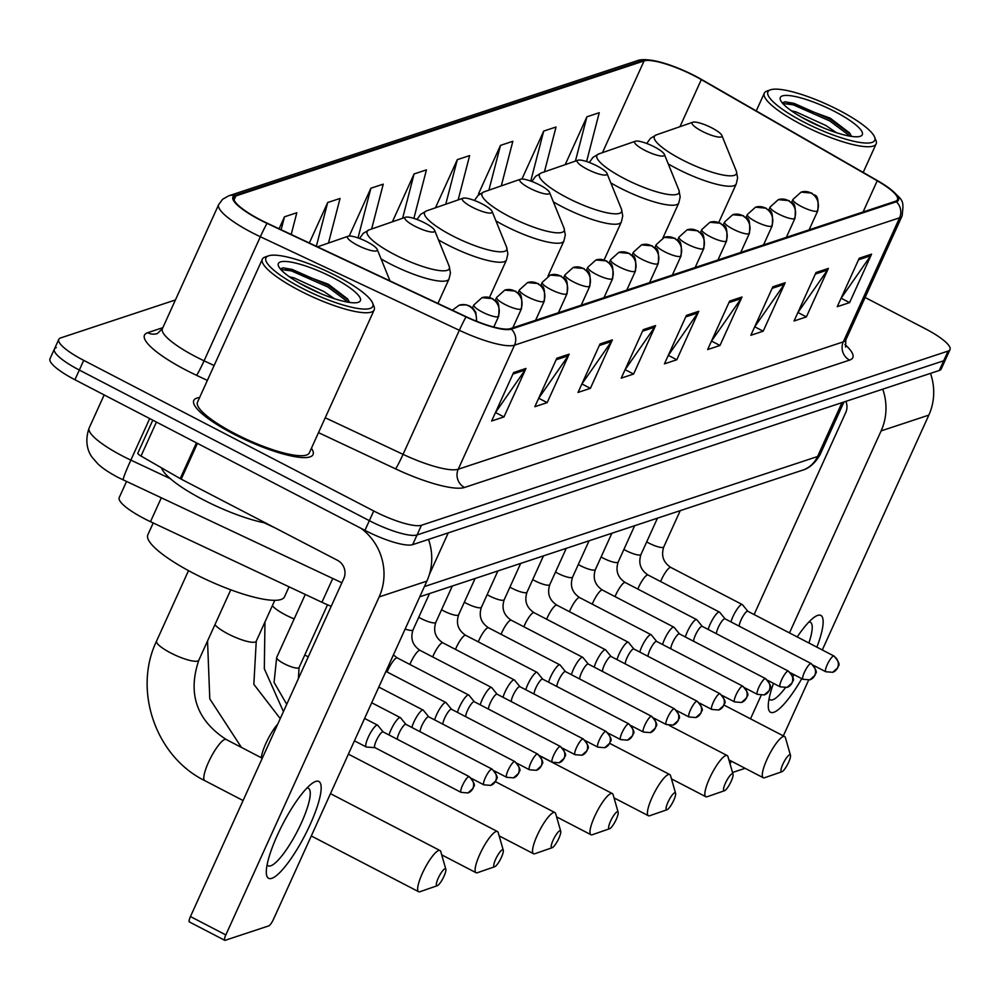 <?xml version="1.0" encoding="UTF-8"?>
<svg xmlns="http://www.w3.org/2000/svg" width="1000" height="1000" viewBox="0 0 1000 1000"><rect width="100%" height="100%" fill="white"/><g stroke="black" fill="none" stroke-linecap="round" stroke-linejoin="round"><path stroke-width="1.5" d="M331.188 606.312A40.925 9.062 -155.6 0 1 321.938 602.275L150.488 521.688A40.925 9.062 -155.6 0 1 144.162 518.562A40.925 9.062 -155.6 0 1 119.225 497.562L126.512 481.525M56.3 347.6A40.925 9.062 24.4 0 0 54.4 349.062L50 358.75A40.925 9.062 24.4 0 0 74.925 379.738L364.95 530.363A40.925 9.062 24.4 0 0 412.65 544.65L939.3 370.462A40.925 9.062 24.4 0 0 941.213 369L945.6 359.3A40.925 9.062 24.4 0 1 943.7 360.763A40.925 9.062 24.4 0 0 945.6 359.3L950 349.613A40.925 9.062 24.4 0 0 925.075 328.625L865.1 297.475M175.413 299.962L60.7 337.912A40.925 9.062 24.4 0 0 58.788 339.363A40.925 9.062 24.4 0 0 83.725 360.363L373.738 510.975L369.338 520.662A40.925 9.062 24.4 0 0 417.05 534.95L943.7 360.763L417.05 534.95A40.925 9.062 24.4 0 1 369.338 520.662L79.325 370.05L369.338 520.662L364.95 530.363M54.4 349.062A40.925 9.062 24.4 0 0 79.325 370.05A40.925 9.062 24.4 0 1 54.4 349.062L58.788 339.363M233.663 434.038A65.487 14.512 24.4 0 0 313.05 454.55A65.487 14.512 24.4 0 0 311.413 448.263A65.487 14.512 24.4 0 1 313.05 454.55A65.487 14.512 24.4 0 1 233.663 434.038A65.487 14.512 24.4 0 1 193.775 400.45A65.487 14.512 24.4 0 0 233.663 434.038M260.475 219.862A43.65 9.675 -155.6 0 1 233.888 197.475A43.65 9.675 -155.6 0 1 235.912 195.912L644.075 60.925A43.65 9.675 -155.6 0 1 701.312 79.625L877.225 180.787A43.65 9.675 -155.6 0 1 897.463 199.713A43.65 9.675 -155.6 0 1 895.438 201.275L510.35 328.638A43.65 9.675 -155.6 0 1 466.213 316.737L267.225 223.2A43.65 9.675 -155.6 0 1 260.475 219.862M260.15 219.975A44.75 9.912 24.4 0 0 267.062 223.388L466.05 316.925A44.75 9.912 24.4 0 0 511.3 329.125L896.375 201.762A44.75 9.912 24.4 0 0 886.45 186.238A44.75 9.912 24.4 0 0 877.712 180.775L701.8 79.6A44.75 9.912 24.4 0 0 659.438 61.887A44.75 9.912 24.4 0 0 643.125 60.425L234.975 195.425A44.75 9.912 24.4 0 0 260.15 219.975M501.287 185.888L512.837 141.287L500.5 145.375L478.512 193.837L479.375 193.55M458.15 199.925L469.637 155.588L457.3 159.662L435.462 207.787M199.6 397.537A65.487 14.512 24.4 0 0 193.775 400.45A65.487 14.512 24.4 0 1 199.6 397.537M373.738 510.975A40.925 9.062 24.4 0 0 421.45 525.262L948.1 351.075A40.925 9.062 24.4 0 0 950 349.613M785.175 282.725L763.188 331.188L750.85 335.275L772.825 286.812L785.175 282.725A10.913 10.35 -108.3 0 1 784.262 284.337L772.125 288.35M828.375 268.438L806.388 316.9L794.05 320.988L816.025 272.525L828.375 268.438A10.913 10.35 -108.3 0 1 827.463 270.05L815.325 274.062M871.575 254.15L849.587 302.613L837.25 306.688L859.225 258.238L871.575 254.15A10.913 10.35 -108.3 0 1 870.662 255.763L858.538 259.775M655.562 325.588L633.587 374.05L621.237 378.137L643.225 329.675L655.562 325.588A10.913 10.35 -108.3 0 1 654.663 327.2L642.525 331.213M612.362 339.875L590.388 388.338L578.038 392.425L600.025 343.963L612.362 339.875A10.913 10.35 -108.3 0 1 611.462 341.488L599.325 345.5M569.163 354.175L547.175 402.625L534.837 406.712L556.825 358.25L569.163 354.175A10.913 10.35 -108.3 0 1 568.263 355.775L556.125 359.787M525.962 368.462L503.975 416.925L491.637 421L513.612 372.537L525.962 368.462A10.913 10.35 -108.3 0 1 525.05 370.062L512.925 374.075M741.975 297.013L719.987 345.475L707.638 349.562L729.625 301.1L741.975 297.013A10.913 10.35 -108.3 0 1 741.062 298.625L728.925 302.638M698.763 311.3L676.787 359.762L664.438 363.85L686.425 315.387L698.763 311.3A10.913 10.35 -108.3 0 1 697.862 312.913L685.725 316.925M544.425 171.85L556.038 127L543.7 131.088L521.95 179.037M586.6 161.537L599.237 112.713L586.9 116.8L565.2 164.65M371.625 229.013L383.237 184.163L370.887 188.238L349.212 236.038M328.488 243.05L340.037 198.45L327.688 202.525L309.337 242.987M291.2 234.462L296.825 212.738L284.488 216.825L279.075 228.762M413.875 218.388L426.438 169.875L414.087 173.95L392.388 221.812M676.787 359.762L668.413 355.412M668.238 355.475L697.862 312.913M719.987 345.475L711.612 341.125M711.438 341.188L741.062 298.625M503.975 416.925L495.6 412.575M495.438 412.625L525.05 370.062M547.175 402.625L538.812 398.288M538.638 398.338L568.263 355.775M590.388 388.338L582.013 383.988M581.838 384.05L611.462 341.488M633.587 374.05L625.212 369.7M625.037 369.762L654.663 327.2M849.587 302.613L841.213 298.263M841.05 298.312L870.662 255.763M806.388 316.9L798.012 312.55M797.85 312.613L827.463 270.05M763.188 331.188L754.812 326.838M754.638 326.9L784.262 284.337M414.087 173.95L402.612 218.263M370.887 188.238L358.025 237.913M327.688 202.525L316.363 246.287M284.488 216.825L281.137 229.737M457.3 159.662L445.75 204.225M500.5 145.375L488.888 190.188M480.112 193.787L478.738 193.35M543.7 131.088L530.75 181.075M586.9 116.8L575.425 161.1M271.775 878.337A54.575 12.425 -62.6 0 1 266.3 871.838A54.575 12.425 -62.6 0 1 282.738 824.15A54.575 12.425 -62.6 0 1 312.288 783.275A54.575 12.425 -62.6 0 1 315.75 781.413A54.575 12.425 -62.6 0 1 310.212 824.425A54.575 12.425 -62.6 0 1 271.775 878.337M267.113 864.7A43.65 9.938 117.4 0 0 268.2 865.788A43.65 9.938 117.4 0 0 270.725 865.812A43.65 9.938 117.4 0 0 299.387 827.163A43.65 9.938 117.4 0 0 308.438 788.3A43.65 9.938 117.4 0 0 306.925 788.05M360.913 528.263A54.575 51.737 71.7 0 1 379.15 596.912L225.825 934.938A6.825 1.55 117.4 0 0 224.737 940.3A6.825 1.55 117.4 0 0 225.125 940.312L268.738 925.888A6.825 1.55 117.4 0 0 273.55 919.15L426.875 581.125L379.15 596.912M428.512 539.4A54.575 51.737 71.7 0 1 426.875 581.125M189.762 921.938A6.825 1.55 -62.6 0 1 189.363 921.938A6.825 1.55 -62.6 0 1 190.45 916.562L343.787 578.55A13.637 12.938 -108.3 0 0 337.488 560.312L181.213 479.15A6.825 1.512 -155.6 0 1 180.212 478.6L141.012 456.062A6.825 1.512 -155.6 0 1 137.85 453.1L152.787 420.175M337.062 276.262A58.663 13 24.4 0 0 268.562 255.825A58.663 13 24.4 0 0 301.675 287.975A58.663 13 24.4 0 0 372.612 303.025A58.663 13 24.4 0 0 337.062 276.262M268.562 255.825L265.1 257.025A61.388 13.6 24.4 0 0 262.362 259.175A61.388 13.6 24.4 0 0 299.75 290.663A61.388 13.6 24.4 0 0 374.175 309.9A61.388 13.6 24.4 0 0 373.988 306.425L372.612 303.025M262.362 259.175L197.512 402.137A61.388 13.6 24.4 0 0 234.9 433.625A61.388 13.6 24.4 0 0 309.325 452.863L374.175 309.9M161.562 467.875A68.213 15.113 24.4 0 0 203.162 499.725A68.213 15.113 24.4 0 0 265.825 523.088M289.413 276.812L294.1 277.925L323.85 291.5L334.438 298.7M299.788 283.337L321.287 293.825M305.788 286.613A45.025 9.975 24.4 0 0 358.375 302.288A45.025 9.975 24.4 0 0 332.938 277.625A45.025 9.975 24.4 0 0 278.5 266.05A45.025 9.975 24.4 0 0 305.788 286.613M349.55 302.425L347.6 298.913L328.275 284.188L283.488 267.787L280.6 268.712M280.788 269.462L291.413 270.9L327.8 286.975L348.188 302.213M282.962 267.825L292.087 269.387L328.488 285.462L348.7 300.512M437.262 885.725A9.55 2.175 117.4 0 0 437.275 885.713A9.55 2.175 117.4 0 0 443.038 878.25A9.55 2.175 117.4 0 0 445.838 869.237A9.55 2.175 117.4 0 0 444.95 868.763A9.55 2.175 117.4 0 0 438.225 878.2A9.55 2.175 117.4 0 0 437.262 885.725M420.062 891.688A23.188 5.275 -62.6 0 1 420.012 891.7A23.188 5.275 -62.6 0 1 418.625 891.7A23.188 5.275 -62.6 0 1 423.438 871.062A23.188 5.275 -62.6 0 1 438.663 850.525A23.188 5.275 -62.6 0 1 440 850.537A23.188 5.275 -62.6 0 1 440.8 851.675L445.838 869.237M420.012 891.7A23.188 5.275 -62.6 0 1 419.975 891.712L437.275 885.713M367.287 241.925A16.375 3.625 24.4 0 0 348.175 236.225A16.375 3.625 24.4 0 0 357.413 245.188A16.375 3.625 24.4 0 0 377.212 249.387A16.375 3.625 24.4 0 0 367.287 241.925M153.212 522.962L147.838 534.825A75.037 16.625 24.4 0 0 193.538 573.312A75.037 16.625 24.4 0 0 284.5 596.825L289.037 586.812M494.7 866.725A9.55 2.175 117.4 0 0 494.712 866.725A9.55 2.175 117.4 0 0 500.475 859.25A9.55 2.175 117.4 0 0 503.275 850.238A9.55 2.175 117.4 0 0 502.388 849.762A9.55 2.175 117.4 0 0 495.662 859.2A9.55 2.175 117.4 0 0 494.7 866.725L477.45 872.7A23.188 5.275 -62.6 0 1 477.413 872.725A23.188 5.275 -62.6 0 1 476.062 872.712A23.188 5.275 -62.6 0 1 480.875 852.062A23.188 5.275 -62.6 0 1 496.1 831.525A23.188 5.275 -62.6 0 1 497.438 831.538A23.188 5.275 -62.6 0 1 498.237 832.688L503.275 850.238M424.725 222.925A16.375 3.625 24.4 0 0 405.613 217.225A16.375 3.625 24.4 0 0 414.85 226.188A16.375 3.625 24.4 0 0 434.65 230.4A16.375 3.625 24.4 0 0 424.725 222.925M552.137 847.725A9.55 2.175 117.4 0 0 552.15 847.725A9.55 2.175 117.4 0 0 557.913 840.25A9.55 2.175 117.4 0 0 560.712 831.25A9.55 2.175 117.4 0 0 559.825 830.775A9.55 2.175 117.4 0 0 553.1 840.2A9.55 2.175 117.4 0 0 552.137 847.725L534.888 853.713A23.188 5.275 -62.6 0 1 534.85 853.725A23.188 5.275 -62.6 0 1 533.5 853.713A23.188 5.275 -62.6 0 1 538.312 833.062A23.188 5.275 -62.6 0 1 553.538 812.537A23.188 5.275 -62.6 0 1 554.875 812.55A23.188 5.275 -62.6 0 1 555.675 813.688L560.712 831.25M482.163 203.925A16.375 3.625 24.4 0 0 463.05 198.225A16.375 3.625 24.4 0 0 472.287 207.2A16.375 3.625 24.4 0 0 492.088 211.4A16.375 3.625 24.4 0 0 482.163 203.925M609.575 828.737A9.55 2.175 117.4 0 0 609.587 828.725A9.55 2.175 117.4 0 0 615.35 821.25A9.55 2.175 117.4 0 0 618.15 812.25A9.55 2.175 117.4 0 0 617.263 811.775A9.55 2.175 117.4 0 0 610.538 821.2A9.55 2.175 117.4 0 0 609.575 828.737L592.325 834.712A23.188 5.275 -62.6 0 1 592.288 834.725A23.188 5.275 -62.6 0 1 590.938 834.712A23.188 5.275 -62.6 0 1 595.75 814.075A23.188 5.275 -62.6 0 1 610.975 793.538A23.188 5.275 -62.6 0 1 612.312 793.55A23.188 5.275 -62.6 0 1 613.112 794.688L618.15 812.25M539.6 184.938A16.375 3.625 24.4 0 0 520.487 179.225A16.375 3.625 24.4 0 0 529.725 188.2A16.375 3.625 24.4 0 0 549.525 192.4A16.375 3.625 24.4 0 0 539.6 184.938M667.013 809.737A9.55 2.175 117.4 0 0 667.025 809.725A9.55 2.175 117.4 0 0 672.788 802.262A9.55 2.175 117.4 0 0 675.588 793.25A9.55 2.175 117.4 0 0 674.7 792.775A9.55 2.175 117.4 0 0 667.975 802.212A9.55 2.175 117.4 0 0 667.013 809.737L649.762 815.713A23.188 5.275 -62.6 0 1 649.725 815.725A23.188 5.275 -62.6 0 1 648.375 815.713A23.188 5.275 -62.6 0 1 653.188 795.075A23.188 5.275 -62.6 0 1 668.413 774.538A23.188 5.275 -62.6 0 1 669.75 774.55A23.188 5.275 -62.6 0 1 670.55 775.688L675.588 793.25M597.038 165.938A16.375 3.625 24.4 0 0 577.925 160.238A16.375 3.625 24.4 0 0 587.163 169.2A16.375 3.625 24.4 0 0 606.962 173.4A16.375 3.625 24.4 0 0 597.038 165.938M724.45 790.738A9.55 2.175 117.4 0 0 724.463 790.738A9.55 2.175 117.4 0 0 730.225 783.263A9.55 2.175 117.4 0 0 733.025 774.25A9.55 2.175 117.4 0 0 732.138 773.775A9.55 2.175 117.4 0 0 725.413 783.213A9.55 2.175 117.4 0 0 724.45 790.738L707.2 796.712A23.188 5.275 -62.6 0 1 707.163 796.737A23.188 5.275 -62.6 0 1 705.812 796.712A23.188 5.275 -62.6 0 1 710.625 776.075A23.188 5.275 -62.6 0 1 725.85 755.537A23.188 5.275 -62.6 0 1 727.188 755.55A23.188 5.275 -62.6 0 1 727.987 756.688L733.025 774.25M654.475 146.938A16.375 3.625 24.4 0 0 635.363 141.237A16.375 3.625 24.4 0 0 644.6 150.2A16.375 3.625 24.4 0 0 664.4 154.412A16.375 3.625 24.4 0 0 654.475 146.938M781.888 771.737A9.55 2.175 117.4 0 0 781.9 771.737A9.55 2.175 117.4 0 0 787.663 764.262A9.55 2.175 117.4 0 0 790.462 755.25A9.55 2.175 117.4 0 0 789.575 754.775A9.55 2.175 117.4 0 0 782.85 764.212A9.55 2.175 117.4 0 0 781.888 771.737L764.638 777.725A23.188 5.275 -62.6 0 1 764.6 777.738A23.188 5.275 -62.6 0 1 763.25 777.725A23.188 5.275 -62.6 0 1 768.062 757.075A23.188 5.275 -62.6 0 1 783.288 736.538A23.188 5.275 -62.6 0 1 784.625 736.562A23.188 5.275 -62.6 0 1 785.425 737.7L790.462 755.25M711.912 127.938A16.375 3.625 24.4 0 0 692.8 122.238A16.375 3.625 24.4 0 0 702.038 131.213A16.375 3.625 24.4 0 0 721.838 135.412A16.375 3.625 24.4 0 0 711.912 127.938M383.162 731.925L377.788 725.362A12.275 2.8 117.4 0 0 377.575 725.188A12.275 2.8 117.4 0 0 368.212 737.3A12.275 2.8 117.4 0 0 366.262 746.975A12.275 2.8 117.4 0 0 366.525 747.05L374.988 747.663M383.237 732.013A8.863 2.013 117.4 0 0 383.075 731.888A8.863 2.013 117.4 0 0 382.562 731.875A8.863 2.013 117.4 0 0 376.312 740.638A8.863 2.013 117.4 0 0 374.9 747.625A8.863 2.013 117.4 0 0 375.1 747.675M405.962 724.388L400.588 717.825A12.275 2.8 117.4 0 0 400.375 717.638A12.275 2.8 117.4 0 0 391.012 729.762A12.275 2.8 117.4 0 0 389.05 734.987M406.025 724.475A8.863 2.013 117.4 0 0 405.875 724.35A8.863 2.013 117.4 0 0 405.363 724.338A8.863 2.013 117.4 0 0 399.113 733.1A8.863 2.013 117.4 0 0 397.325 739.287M428.75 716.85L423.375 710.288A12.275 2.8 117.4 0 0 423.162 710.1A12.275 2.8 117.4 0 0 413.8 722.225A12.275 2.8 117.4 0 0 411.838 727.45M428.825 716.938A8.863 2.013 117.4 0 0 428.663 716.8A8.863 2.013 117.4 0 0 428.15 716.8A8.863 2.013 117.4 0 0 421.9 725.562A8.863 2.013 117.4 0 0 420.125 731.75M451.55 709.312L446.175 702.738A12.275 2.8 117.4 0 0 445.962 702.562A12.275 2.8 117.4 0 0 436.6 714.688A12.275 2.8 117.4 0 0 434.637 719.912M451.613 709.4A8.863 2.013 117.4 0 0 451.463 709.262A8.863 2.013 117.4 0 0 450.95 709.262A8.863 2.013 117.4 0 0 444.7 718.025A8.863 2.013 117.4 0 0 442.912 724.212M474.338 701.775L468.963 695.2A12.275 2.8 117.4 0 0 468.75 695.025A12.275 2.8 117.4 0 0 459.387 707.15A12.275 2.8 117.4 0 0 457.425 712.362M474.412 701.85A8.863 2.013 117.4 0 0 474.25 701.725A8.863 2.013 117.4 0 0 473.738 701.725A8.863 2.013 117.4 0 0 467.488 710.475A8.863 2.013 117.4 0 0 465.712 716.663M497.137 694.237L491.763 687.663A12.275 2.8 117.4 0 0 491.55 687.487A12.275 2.8 117.4 0 0 482.188 699.613A12.275 2.8 117.4 0 0 480.225 704.825M497.2 694.312A8.863 2.013 117.4 0 0 497.05 694.188A8.863 2.013 117.4 0 0 496.538 694.188A8.863 2.013 117.4 0 0 490.288 702.938A8.863 2.013 117.4 0 0 488.5 709.125M519.925 686.7L514.55 680.125A12.275 2.8 117.4 0 0 514.338 679.95A12.275 2.8 117.4 0 0 504.975 692.075A12.275 2.8 117.4 0 0 503.025 697.288M520 686.775A8.863 2.013 117.4 0 0 519.837 686.65A8.863 2.013 117.4 0 0 519.325 686.637A8.863 2.013 117.4 0 0 513.075 695.4A8.863 2.013 117.4 0 0 511.3 701.587M542.725 679.15L537.35 672.588A12.275 2.8 117.4 0 0 537.137 672.412A12.275 2.8 117.4 0 0 527.775 684.525A12.275 2.8 117.4 0 0 525.812 689.75M542.788 679.237A8.863 2.013 117.4 0 0 542.638 679.112A8.863 2.013 117.4 0 0 542.125 679.1A8.863 2.013 117.4 0 0 535.875 687.862A8.863 2.013 117.4 0 0 534.1 694.05M565.513 671.612L560.138 665.05A12.275 2.8 117.4 0 0 559.925 664.875A12.275 2.8 117.4 0 0 550.562 676.988A12.275 2.8 117.4 0 0 548.612 682.212M565.588 671.7A8.863 2.013 117.4 0 0 565.425 671.575A8.863 2.013 117.4 0 0 564.913 671.562A8.863 2.013 117.4 0 0 558.663 680.325A8.863 2.013 117.4 0 0 556.888 686.513M588.312 664.075L582.938 657.513A12.275 2.8 117.4 0 0 582.725 657.337A12.275 2.8 117.4 0 0 573.362 669.45A12.275 2.8 117.4 0 0 571.4 674.675M588.375 664.163A8.863 2.013 117.4 0 0 588.225 664.038A8.863 2.013 117.4 0 0 587.712 664.025A8.863 2.013 117.4 0 0 581.462 672.788A8.863 2.013 117.4 0 0 579.688 678.975M611.1 656.538L605.725 649.975A12.275 2.8 117.4 0 0 605.513 649.788A12.275 2.8 117.4 0 0 596.15 661.912A12.275 2.8 117.4 0 0 594.2 667.138M611.175 656.625A8.863 2.013 117.4 0 0 611.013 656.488A8.863 2.013 117.4 0 0 610.5 656.488A8.863 2.013 117.4 0 0 604.25 665.25A8.863 2.013 117.4 0 0 602.475 671.438M633.9 649L628.525 642.425A12.275 2.8 117.4 0 0 628.312 642.25A12.275 2.8 117.4 0 0 618.95 654.375A12.275 2.8 117.4 0 0 616.987 659.6M633.962 649.087A8.863 2.013 117.4 0 0 633.812 648.95A8.863 2.013 117.4 0 0 633.3 648.95A8.863 2.013 117.4 0 0 627.05 657.712A8.863 2.013 117.4 0 0 625.275 663.9M656.688 641.462L651.312 634.888A12.275 2.8 117.4 0 0 651.1 634.712A12.275 2.8 117.4 0 0 641.737 646.838A12.275 2.8 117.4 0 0 639.788 652.05M656.762 641.538A8.863 2.013 117.4 0 0 656.6 641.413A8.863 2.013 117.4 0 0 656.087 641.413A8.863 2.013 117.4 0 0 649.837 650.175A8.863 2.013 117.4 0 0 648.062 656.363M679.488 633.925L674.112 627.35A12.275 2.8 117.4 0 0 673.9 627.175A12.275 2.8 117.4 0 0 664.538 639.3A12.275 2.8 117.4 0 0 662.575 644.513M679.55 634A8.863 2.013 117.4 0 0 679.4 633.875A8.863 2.013 117.4 0 0 678.888 633.875A8.863 2.013 117.4 0 0 672.638 642.625A8.863 2.013 117.4 0 0 670.863 648.812M702.275 626.388L696.9 619.812A12.275 2.8 117.4 0 0 696.688 619.637A12.275 2.8 117.4 0 0 687.325 631.763A12.275 2.8 117.4 0 0 685.375 636.975M702.35 626.462A8.863 2.013 117.4 0 0 702.188 626.337A8.863 2.013 117.4 0 0 701.675 626.337A8.863 2.013 117.4 0 0 695.425 635.087A8.863 2.013 117.4 0 0 693.65 641.275M725.075 618.85L719.7 612.275A12.275 2.8 117.4 0 0 719.488 612.1A12.275 2.8 117.4 0 0 710.125 624.225A12.275 2.8 117.4 0 0 708.162 629.438M725.138 618.925A8.863 2.013 117.4 0 0 724.987 618.8A8.863 2.013 117.4 0 0 724.475 618.787A8.863 2.013 117.4 0 0 718.225 627.55A8.863 2.013 117.4 0 0 716.45 633.737M747.862 611.3L742.487 604.738A12.275 2.8 117.4 0 0 742.275 604.562A12.275 2.8 117.4 0 0 732.913 616.675A12.275 2.8 117.4 0 0 730.962 621.9M747.938 611.388A8.863 2.013 117.4 0 0 747.775 611.263A8.863 2.013 117.4 0 0 747.262 611.25A8.863 2.013 117.4 0 0 741.025 620.013A8.863 2.013 117.4 0 0 739.237 626.2M801.775 678.662A54.575 12.425 -62.6 0 1 773.737 712.312A54.575 12.425 -62.6 0 1 768.263 705.812A54.575 12.425 -62.6 0 1 773.512 683.363M797.212 636.925A54.575 12.425 -62.6 0 1 814.25 617.25A54.575 12.425 -62.6 0 1 817.7 615.388A54.575 12.425 -62.6 0 1 816.888 647.15M769.075 698.675A43.65 9.938 117.4 0 0 770.15 699.775A43.65 9.938 117.4 0 0 772.688 699.8A43.65 9.938 117.4 0 0 785.387 687.763M882.75 389.162A54.575 51.737 71.7 0 1 881.112 430.9L789.475 632.913M930.475 373.375A54.575 51.737 71.7 0 1 928.838 415.112L822.3 649.963M761.15 695.362L750.5 718.838M731.312 761.137L730.05 763.9M745.138 768.312L732.513 772.487M814.963 666.137L814.663 666.825M808.612 680.163L783.325 735.888M754.1 614.55L845.75 412.525A13.637 12.938 -108.3 0 0 845.875 401.362M792.85 676.688A43.65 9.938 117.4 0 0 794.075 674.663M808.888 643A43.65 9.938 117.4 0 0 810.4 622.288A43.65 9.938 117.4 0 0 808.888 622.025M839.013 110.25A58.663 13 24.4 0 0 770.525 89.812A58.663 13 24.4 0 0 803.637 121.95A58.663 13 24.4 0 0 874.575 137.012A58.663 13 24.4 0 0 839.013 110.25M770.525 89.812L767.062 91.013A61.388 13.6 24.4 0 0 764.312 93.162A61.388 13.6 24.4 0 0 801.712 124.65A61.388 13.6 24.4 0 0 876.137 143.887A61.388 13.6 24.4 0 0 875.95 140.4L874.575 137.012M791.375 110.8L796.062 111.9L825.812 125.475L836.4 132.675M801.75 117.325L823.25 127.8M807.75 120.588A45.025 9.975 24.4 0 0 860.337 136.263A45.025 9.975 24.4 0 0 834.9 111.613A45.025 9.975 24.4 0 0 780.45 100.025A45.025 9.975 24.4 0 0 807.75 120.588M851.513 136.4L849.562 132.9L830.238 118.175L785.45 101.762L782.562 102.688M782.738 103.45L793.363 104.875L829.762 120.95L850.15 136.2M784.925 101.812L794.05 103.362L830.45 119.438L850.662 134.488M161.287 497.875L150.488 521.688M332.738 578.475L321.938 602.275M341.875 582.762L118.075 477.438C108.4 472.25 101.562 467.612 97.537 463.5L92.587 457.812C91.25 456.275 82.912 445.575 89.175 427.95A54.575 12.088 24.4 0 0 122.413 455.938A54.575 12.088 24.4 0 0 130.85 460.112L149.7 418.575M412.65 544.65L421.45 525.262M74.925 379.738L83.725 360.363M939.3 370.462L948.1 351.075M429.375 574.487L448.263 532.875M123.263 480A27.287 1.625 -64.8 0 1 130.85 460.112L170.338 478.675M264.137 522.762L275.287 528M424.412 586.562L817.562 456.525L842 402.638M820.1 454.588C812.15 468.738 802.212 470.188 802.55 470.188A27.287 25.875 -108.3 0 0 817.562 456.525A54.575 12.088 24.4 0 0 820.1 454.588L843.95 402M235.912 195.912L234.05 200.025M896.375 201.762A13.637 12.938 71.7 0 1 899.587 217.8L514.513 345.163A54.575 12.088 -155.6 0 1 459.338 330.288L260.35 236.75A54.575 12.088 -155.6 0 1 251.912 232.575A54.575 12.088 -155.6 0 1 218.675 204.6L162.4 328.65A54.575 12.088 24.4 0 0 195.637 356.637A54.575 12.088 24.4 0 0 204.075 360.812L214.112 365.525M267.062 223.388A13.637 0.812 -64.8 0 0 260.35 236.75L204.075 360.812A13.637 0.812 115.2 0 1 196.575 375.325A68.213 15.113 -155.6 0 1 147.65 332.7L162.838 327.675M466.05 316.925A13.637 0.812 -64.8 0 0 459.338 330.288L403.062 454.35A54.575 12.088 24.4 0 0 458.237 469.225L514.513 345.163A13.637 12.938 -108.3 0 0 511.3 329.125M886.45 186.238C903.938 201.088 903.962 198.962 902.125 215.85A54.575 12.088 -155.6 0 1 899.587 217.8L843.312 341.863A54.575 12.088 24.4 0 0 845.85 339.913L845.537 347.05M643.125 60.425A13.637 12.938 -108.3 0 0 636.862 60.825L228.713 195.812A13.637 12.938 71.7 0 1 234.975 195.425M844.963 344.525A68.213 15.113 -155.6 0 1 849.613 360.1L464.525 487.463A68.213 15.113 -155.6 0 1 395.562 468.862L318.5 432.638M207.362 380.4L196.575 375.325M325.238 417.762L403.062 454.35A13.637 0.812 115.2 0 1 395.562 468.862M464.525 487.463A13.637 12.938 -108.3 0 1 458.237 469.225L843.312 341.863A13.637 12.938 -108.3 0 0 849.613 360.1M147.65 332.7A13.637 12.938 -108.3 0 0 157.425 333.537L162.4 328.65M877.225 180.787L863.088 211.975M701.312 79.625L679.963 126.688M644.075 60.925L602.463 152.637M197.438 443.363L181.213 479.15M190.45 916.562L225.825 934.938M180.212 478.6L196.438 442.85M156.425 422.062L141.012 456.062M230.763 589.8L198.812 660.212A23.188 5.138 -155.6 0 1 197.738 661.038A23.188 5.138 -155.6 0 1 170.7 652.938A23.188 5.138 -155.6 0 1 156.575 641.05C132.812 690.25 155.725 756.65 204.775 780.638L243.088 800.537M198.812 660.212C187.512 693.737 196.625 720.163 226.15 739.475A23.188 5.275 117.4 0 0 224.8 739.463A23.188 5.275 117.4 0 0 209.575 760A23.188 5.275 117.4 0 0 204.775 780.638M274.8 600.312L256.25 641.213A23.188 5.138 -155.6 0 1 255.175 642.038A23.188 5.138 -155.6 0 1 228.137 633.95A23.188 5.138 -155.6 0 1 214.925 624.712M277.787 724.05A23.188 5.275 117.4 0 0 261.288 757.725M405.613 217.225L369.137 229.862A45.113 10 24.4 0 0 394.6 254.587A45.113 10 24.4 0 0 449.162 266.175L450.425 272.938L449.05 278.938A49.112 10.875 24.4 0 1 389.513 263.55A49.112 10.875 24.4 0 1 381.062 258.9M359.6 238.363A49.112 10.875 24.4 0 0 359.55 238.463L363.212 233.375L369.137 229.862M294.175 618.913A23.188 5.138 -155.6 0 1 285.575 614.95A23.188 5.138 -155.6 0 1 272.362 605.712M463.05 198.225L426.575 210.875A45.113 10 24.4 0 0 452.038 235.588A45.113 10 24.4 0 0 506.6 247.175L507.863 253.95L506.488 259.95A49.112 10.875 24.4 0 1 446.95 244.562A49.112 10.875 24.4 0 1 438.5 239.9M417.038 219.363A49.112 10.875 24.4 0 0 416.987 219.475L420.65 214.375L426.575 210.875M520.487 179.225L484.012 191.875A45.113 10 24.4 0 0 509.475 216.6A45.113 10 24.4 0 0 564.038 228.175L565.3 234.95L563.925 240.95A49.112 10.875 24.4 0 1 504.387 225.562A49.112 10.875 24.4 0 1 495.938 220.9M474.475 200.375A49.112 10.875 24.4 0 0 474.425 200.475L478.088 195.387L484.012 191.875M577.925 160.238L541.45 172.875A45.113 10 24.4 0 0 566.912 197.6A45.113 10 24.4 0 0 621.475 209.175L622.737 215.95L621.362 221.95A49.112 10.875 24.4 0 1 561.825 206.562A49.112 10.875 24.4 0 1 553.375 201.9M531.912 181.375A49.112 10.875 24.4 0 0 531.862 181.475L535.525 176.388L541.45 172.875M635.363 141.237L598.888 153.875A45.113 10 24.4 0 0 624.35 178.6A45.113 10 24.4 0 0 678.913 190.188L680.175 196.95L678.8 202.95A49.112 10.875 24.4 0 1 619.263 187.562A49.112 10.875 24.4 0 1 610.812 182.913M589.35 162.375A49.112 10.875 24.4 0 0 589.3 162.475L592.962 157.387L598.888 153.875M692.8 122.238L656.325 134.887A45.113 10 24.4 0 0 681.787 159.6A45.113 10 24.4 0 0 736.35 171.188L737.613 177.95L736.237 183.962A49.112 10.875 24.4 0 1 676.7 168.562A49.112 10.875 24.4 0 1 668.25 163.912M646.787 143.375A49.112 10.875 24.4 0 0 646.737 143.488L650.4 138.387L656.325 134.887M468.738 776.637A8.863 2.013 117.4 0 0 462.925 784.488A8.863 2.013 117.4 0 0 461.087 792.375L467.95 792.925A8.863 8.413 71.7 0 0 472.837 788.487A8.863 8.413 -108.3 0 0 468.738 776.637A8.863 2.013 117.4 0 1 469.263 776.637L383.075 731.888M286.737 704.3L274.062 682.362L276.7 657.425A12.275 2.725 24.4 0 0 284.188 663.725A12.275 2.725 24.4 0 0 298.238 668.075A12.275 2.725 24.4 0 0 299.062 667.575L298.412 678.562M491.538 769.1A8.863 2.013 117.4 0 0 485.712 776.95A8.863 2.013 117.4 0 0 483.875 784.837L490.75 785.387A8.863 8.413 71.7 0 0 495.625 780.95A8.863 8.413 -108.3 0 0 491.538 769.1A8.863 2.013 117.4 0 1 492.05 769.1L405.875 724.35M452.362 310.225L459.175 305.2A13.637 12.938 71.7 0 1 468.963 306.038A13.637 12.938 -108.3 0 1 476.238 321.112M304.788 654.975A12.275 2.725 24.4 0 0 306.975 656.188A12.275 2.725 24.4 0 0 308.275 656.838M514.325 761.55A8.863 2.013 117.4 0 0 508.512 769.412A8.863 2.013 117.4 0 0 506.675 777.3L513.538 777.85A8.863 8.413 71.7 0 0 518.425 773.413A8.863 8.413 -108.3 0 0 514.325 761.55A8.863 2.013 117.4 0 1 514.85 761.562L428.663 716.8M472.488 307.938L473.837 304.988A13.637 3.025 24.4 0 0 482.137 311.975A13.637 3.025 24.4 0 0 498.05 316.737A13.637 12.938 -108.3 0 0 491.75 298.5A13.637 12.938 71.7 0 0 481.975 297.663L492.825 298.663C494.3 303 500.325 295.413 498.675 316.25A13.637 3.025 24.4 0 1 498.05 316.737M537.125 754.013A8.863 2.013 117.4 0 0 531.3 761.875A8.863 2.013 117.4 0 0 529.462 769.762L536.337 770.312A8.863 8.413 71.7 0 0 541.213 765.875A8.863 8.413 -108.3 0 0 537.125 754.013A8.863 2.013 117.4 0 1 537.638 754.025L451.463 709.262M495.288 300.387L496.625 297.438A13.637 3.025 24.4 0 0 504.938 304.438A13.637 3.025 24.4 0 0 520.837 309.2A13.637 12.938 -108.3 0 0 514.55 290.963A13.637 12.938 71.7 0 0 504.762 290.125L515.612 291.125C517.1 295.462 523.125 287.875 521.475 308.712A13.637 3.025 24.4 0 1 520.837 309.2M559.913 746.475A8.863 2.013 117.4 0 0 554.1 754.325A8.863 2.013 117.4 0 0 552.263 762.225L559.125 762.775A8.863 8.413 71.7 0 0 564.012 758.337A8.863 8.413 -108.3 0 0 559.913 746.475A8.863 2.013 117.4 0 1 560.438 746.488L474.25 701.725M518.088 292.85L519.425 289.9A13.637 3.025 24.4 0 0 527.725 296.9A13.637 3.025 24.4 0 0 543.638 301.663A13.637 12.938 -108.3 0 0 537.337 283.425A13.637 12.938 71.7 0 0 527.562 282.587L538.413 283.575C539.888 287.925 545.913 280.325 544.263 301.175A13.637 3.025 24.4 0 1 543.638 301.663M468.75 695.025L397.312 657.925A12.275 2.8 117.4 0 0 396.35 658.012A12.275 2.8 117.4 0 0 387.95 670.05A12.275 2.8 117.4 0 0 387.113 672M582.712 738.938A8.863 2.013 117.4 0 0 576.888 746.787A8.863 2.013 117.4 0 0 575.05 754.688L581.925 755.238A8.863 8.413 71.7 0 0 586.8 750.788A8.863 8.413 -108.3 0 0 582.712 738.938A8.863 2.013 117.4 0 1 583.225 738.95L497.05 694.188M540.875 285.312L542.212 282.362A13.637 3.025 24.4 0 0 550.525 289.363A13.637 3.025 24.4 0 0 566.425 294.125A13.637 12.938 -108.3 0 0 560.138 275.887A13.637 12.938 71.7 0 0 550.35 275.05L561.2 276.038C562.688 280.387 568.713 272.787 567.062 293.637A13.637 3.025 24.4 0 1 566.425 294.125M405.138 629.05A12.275 2.725 24.4 0 0 412.212 630.388A12.275 2.725 24.4 0 0 413.038 629.875C410.213 638.525 412.562 645.362 420.1 650.387A12.275 2.8 117.4 0 0 419.15 650.475A12.275 2.8 117.4 0 0 410.737 662.5A12.275 2.8 117.4 0 0 409.9 664.463M605.5 731.4A8.863 2.013 117.4 0 0 599.688 739.25A8.863 2.013 117.4 0 0 597.85 747.15L604.712 747.7A8.863 8.413 71.7 0 0 609.6 743.25A8.863 8.413 -108.3 0 0 605.5 731.4A8.863 2.013 117.4 0 1 606.025 731.4L519.837 686.65M563.675 277.775L565.013 274.825A13.637 3.025 24.4 0 0 573.312 281.825A13.637 3.025 24.4 0 0 589.225 286.588A13.637 12.938 -108.3 0 0 582.925 268.35A13.637 12.938 71.7 0 0 573.15 267.512L584 268.5C585.475 272.85 591.5 265.25 589.85 286.1A13.637 3.025 24.4 0 1 589.225 286.588M418.75 617.275A12.275 2.725 24.4 0 0 420.95 618.488A12.275 2.725 24.4 0 0 435.012 622.837A12.275 2.725 24.4 0 0 435.838 622.337C433 630.988 435.35 637.825 442.9 642.85A12.275 2.8 117.4 0 0 441.938 642.938A12.275 2.8 117.4 0 0 433.537 654.963A12.275 2.8 117.4 0 0 432.7 656.925M628.3 723.863A8.863 2.013 117.4 0 0 622.475 731.712A8.863 2.013 117.4 0 0 620.638 739.6L627.513 740.15A8.863 8.413 71.7 0 0 632.388 735.713A8.863 8.413 -108.3 0 0 628.3 723.863A8.863 2.013 117.4 0 1 628.812 723.863L542.638 679.112M586.462 270.238L587.8 267.288A13.637 3.025 24.4 0 0 596.112 274.288A13.637 3.025 24.4 0 0 612.013 279.05A13.637 12.938 -108.3 0 0 605.725 260.812A13.637 12.938 71.7 0 0 595.938 259.975L606.788 260.963C608.275 265.312 614.3 257.712 612.65 278.562A13.637 3.025 24.4 0 1 612.013 279.05M441.55 609.738A12.275 2.725 24.4 0 0 443.738 610.95A12.275 2.725 24.4 0 0 457.8 615.3A12.275 2.725 24.4 0 0 458.625 614.8C455.8 623.45 458.15 630.288 465.688 635.312A12.275 2.8 117.4 0 0 464.738 635.4A12.275 2.8 117.4 0 0 456.325 647.425A12.275 2.8 117.4 0 0 455.487 649.388M651.087 716.325A8.863 2.013 117.4 0 0 645.275 724.175A8.863 2.013 117.4 0 0 643.438 732.062L650.3 732.613A8.863 8.413 71.7 0 0 655.188 728.175A8.863 8.413 -108.3 0 0 651.087 716.325A8.863 2.013 117.4 0 1 651.612 716.325L565.425 671.575M609.263 262.7L610.6 259.75A13.637 3.025 24.4 0 0 618.9 266.75A13.637 3.025 24.4 0 0 634.812 271.512A13.637 12.938 -108.3 0 0 628.513 253.263A13.637 12.938 71.7 0 0 618.737 252.425L629.587 253.425C631.062 257.775 637.087 250.175 635.438 271.025A13.637 3.025 24.4 0 1 634.812 271.512M464.338 602.2A12.275 2.725 24.4 0 0 466.538 603.413A12.275 2.725 24.4 0 0 480.6 607.762A12.275 2.725 24.4 0 0 481.425 607.263C478.587 615.913 480.938 622.75 488.488 627.762A12.275 2.8 117.4 0 0 487.525 627.863A12.275 2.8 117.4 0 0 479.125 639.888A12.275 2.8 117.4 0 0 478.288 641.85M673.888 708.787A8.863 2.013 117.4 0 0 668.062 716.637A8.863 2.013 117.4 0 0 666.225 724.525L673.1 725.075A8.863 8.413 71.7 0 0 677.975 720.638A8.863 8.413 -108.3 0 0 673.888 708.787A8.863 2.013 117.4 0 1 674.4 708.787L588.225 664.038M632.05 255.162L633.387 252.213A13.637 3.025 24.4 0 0 641.7 259.2A13.637 3.025 24.4 0 0 657.6 263.962A13.637 12.938 -108.3 0 0 651.312 245.725A13.637 12.938 71.7 0 0 641.525 244.887L652.375 245.888C653.863 250.225 659.887 242.638 658.238 263.475A13.637 3.025 24.4 0 1 657.6 263.962M487.137 594.663A12.275 2.725 24.4 0 0 489.325 595.875A12.275 2.725 24.4 0 0 503.387 600.225A12.275 2.725 24.4 0 0 504.212 599.725C501.388 608.375 503.738 615.212 511.275 620.225A12.275 2.8 117.4 0 0 510.325 620.325A12.275 2.8 117.4 0 0 501.912 632.35A12.275 2.8 117.4 0 0 501.075 634.312M696.675 701.25A8.863 2.013 117.4 0 0 690.863 709.1A8.863 2.013 117.4 0 0 689.025 716.988L695.888 717.537A8.863 8.413 71.7 0 0 700.775 713.1A8.863 8.413 -108.3 0 0 696.675 701.25A8.863 2.013 117.4 0 1 697.2 701.25L611.013 656.488M654.85 247.625L656.188 244.675A13.637 3.025 24.4 0 0 664.488 251.663A13.637 3.025 24.4 0 0 680.4 256.425A13.637 12.938 -108.3 0 0 674.1 238.188A13.637 12.938 71.7 0 0 664.325 237.35L675.175 238.35C676.65 242.688 682.675 235.1 681.038 255.938A13.637 3.025 24.4 0 1 680.4 256.425M509.925 587.125A12.275 2.725 24.4 0 0 512.125 588.337A12.275 2.725 24.4 0 0 526.188 592.688A12.275 2.725 24.4 0 0 527.013 592.188C524.175 600.837 526.538 607.663 534.075 612.688A12.275 2.8 117.4 0 0 533.112 612.775A12.275 2.8 117.4 0 0 524.712 624.812A12.275 2.8 117.4 0 0 523.875 626.775M719.475 693.7A8.863 2.013 117.4 0 0 713.65 701.562A8.863 2.013 117.4 0 0 711.812 709.45L718.688 710A8.863 8.413 71.7 0 0 723.562 705.562A8.863 8.413 -108.3 0 0 719.475 693.7A8.863 2.013 117.4 0 1 719.987 693.713L633.812 648.95M677.638 240.075L678.975 237.125A13.637 3.025 24.4 0 0 687.288 244.125A13.637 3.025 24.4 0 0 703.188 248.888A13.637 12.938 -108.3 0 0 696.9 230.65A13.637 12.938 71.7 0 0 687.113 229.812L697.962 230.812C699.45 235.15 705.475 227.562 703.825 248.4A13.637 3.025 24.4 0 1 703.188 248.888M532.725 579.587A12.275 2.725 24.4 0 0 534.913 580.8A12.275 2.725 24.4 0 0 548.975 585.15A12.275 2.725 24.4 0 0 549.8 584.637C546.975 593.288 549.325 600.125 556.862 605.15A12.275 2.8 117.4 0 0 555.913 605.237A12.275 2.8 117.4 0 0 547.5 617.275A12.275 2.8 117.4 0 0 546.663 619.225M742.275 686.162A8.863 2.013 117.4 0 0 736.45 694.013A8.863 2.013 117.4 0 0 734.613 701.912L741.488 702.463A8.863 8.413 71.7 0 0 746.363 698.025A8.863 8.413 -108.3 0 0 742.275 686.162A8.863 2.013 117.4 0 1 742.788 686.175L656.6 641.413M700.438 232.537L701.775 229.587A13.637 3.025 24.4 0 0 710.075 236.588A13.637 3.025 24.4 0 0 725.987 241.35A13.637 12.938 -108.3 0 0 719.688 223.113A13.637 12.938 71.7 0 0 709.912 222.275L720.763 223.263C722.237 227.613 728.263 220.025 726.625 240.863A13.637 3.025 24.4 0 1 725.987 241.35M555.513 572.05A12.275 2.725 24.4 0 0 557.712 573.263A12.275 2.725 24.4 0 0 571.775 577.612A12.275 2.725 24.4 0 0 572.6 577.1C569.763 585.75 572.125 592.587 579.663 597.612A12.275 2.8 117.4 0 0 578.7 597.7A12.275 2.8 117.4 0 0 570.3 609.738A12.275 2.8 117.4 0 0 569.462 611.688M765.062 678.625A8.863 2.013 117.4 0 0 759.237 686.475A8.863 2.013 117.4 0 0 757.4 694.375L764.275 694.925A8.863 8.413 71.7 0 0 769.15 690.487A8.863 8.413 -108.3 0 0 765.062 678.625A8.863 2.013 117.4 0 1 765.575 678.637L679.4 633.875M723.225 225L724.562 222.05A13.637 3.025 24.4 0 0 732.875 229.05A13.637 3.025 24.4 0 0 748.775 233.812A13.637 12.938 -108.3 0 0 742.487 215.575A13.637 12.938 71.7 0 0 732.7 214.737L743.55 215.725C745.037 220.075 751.062 212.475 749.412 233.325A13.637 3.025 24.4 0 1 748.775 233.812M578.312 564.5A12.275 2.725 24.4 0 0 580.5 565.712A12.275 2.725 24.4 0 0 594.562 570.075A12.275 2.725 24.4 0 0 595.388 569.562C592.562 578.212 594.913 585.05 602.45 590.075A12.275 2.8 117.4 0 0 601.5 590.163A12.275 2.8 117.4 0 0 593.088 602.2A12.275 2.8 117.4 0 0 592.25 604.15M787.862 671.087A8.863 2.013 117.4 0 0 782.038 678.938A8.863 2.013 117.4 0 0 780.2 686.838L787.075 687.387A8.863 8.413 71.7 0 0 791.95 682.938A8.863 8.413 -108.3 0 0 787.862 671.087A8.863 2.013 117.4 0 1 788.375 671.1L702.188 626.337M746.025 217.463L747.362 214.513A13.637 3.025 24.4 0 0 755.662 221.513A13.637 3.025 24.4 0 0 771.575 226.275A13.637 12.938 -108.3 0 0 765.275 208.038A13.637 12.938 71.7 0 0 755.5 207.2L766.35 208.188C767.825 212.537 773.85 204.938 772.212 225.787A13.637 3.025 24.4 0 1 771.575 226.275M601.1 556.962A12.275 2.725 24.4 0 0 603.3 558.175A12.275 2.725 24.4 0 0 617.362 562.525A12.275 2.725 24.4 0 0 618.188 562.025C615.35 570.675 617.712 577.513 625.25 582.537A12.275 2.8 117.4 0 0 624.288 582.625A12.275 2.8 117.4 0 0 615.887 594.65A12.275 2.8 117.4 0 0 615.05 596.613M810.65 663.55A8.863 2.013 117.4 0 0 804.825 671.4A8.863 2.013 117.4 0 0 802.987 679.3L809.862 679.837A8.863 8.413 71.7 0 0 814.737 675.4A8.863 8.413 -108.3 0 0 810.65 663.55A8.863 2.013 117.4 0 1 811.162 663.55L724.987 618.8M768.812 209.925L770.15 206.975A13.637 3.025 24.4 0 0 778.462 213.975A13.637 3.025 24.4 0 0 794.362 218.738A13.637 12.938 -108.3 0 0 788.075 200.5A13.637 12.938 71.7 0 0 778.288 199.662L789.137 200.65C790.625 205 796.65 197.4 795 218.25A13.637 3.025 24.4 0 1 794.362 218.738M623.9 549.425A12.275 2.725 24.4 0 0 626.087 550.638A12.275 2.725 24.4 0 0 640.15 554.987A12.275 2.725 24.4 0 0 640.975 554.487C638.15 563.138 640.5 569.975 648.037 575A12.275 2.8 117.4 0 0 647.087 575.087A12.275 2.8 117.4 0 0 638.675 587.112A12.275 2.8 117.4 0 0 637.837 589.075M833.45 656.012A8.863 2.013 117.4 0 0 827.625 663.863A8.863 2.013 117.4 0 0 825.788 671.75L832.663 672.3A8.863 8.413 71.7 0 0 837.537 667.862A8.863 8.413 -108.3 0 0 833.45 656.012A8.863 2.013 117.4 0 1 833.962 656.012L747.775 611.263M791.612 202.387L792.95 199.438A13.637 3.025 24.4 0 0 801.263 206.438A13.637 3.025 24.4 0 0 817.163 211.2A13.637 12.938 -108.3 0 0 810.863 192.963A13.637 12.938 71.7 0 0 801.087 192.125L811.938 193.113C813.413 197.463 819.438 189.862 817.8 210.712A13.637 3.025 24.4 0 1 817.163 211.2M646.688 541.888A12.275 2.725 24.4 0 0 648.888 543.1A12.275 2.725 24.4 0 0 662.95 547.45A12.275 2.725 24.4 0 0 663.775 546.95C660.938 555.6 663.3 562.438 670.837 567.45A12.275 2.8 117.4 0 0 669.875 567.55A12.275 2.8 117.4 0 0 661.475 579.575A12.275 2.8 117.4 0 0 660.638 581.538M928.838 415.112L881.112 430.9M89.175 427.95L104.162 394.925M802.55 470.188L419.775 596.788M659.438 61.887C648.688 59.325 641.162 58.975 636.862 60.825M228.713 195.812L222.562 199.312L218.675 204.6M902.125 215.85L845.85 339.913M224.737 940.3L189.363 921.938M226.15 739.475L262.275 758.238M330.475 793.65L440 850.537M188.512 570.638L156.575 641.05M348.175 236.225L317.538 246.838M377.212 249.387L390 280.9M311.288 835.962L418.625 891.7M207.537 640.987L209.788 698.863L241.425 747.412M348.4 754.137L497.438 831.538M437.938 303.438L449.05 278.938M434.65 230.4L449.162 266.175M441.712 854.875L476.062 872.712M256.25 641.213L253.837 684.312L280.25 718.6M264.975 621.987L264.312 668.75L283.425 711.6M495.475 781.688L554.875 812.55M489.513 297.375L506.488 259.95M492.088 211.4L506.6 247.175M499.15 835.875L533.5 853.713M540.312 756.15L612.312 793.55M547.987 276.087L563.925 240.95M549.525 192.4L564.038 228.175M556.587 816.875L590.938 834.712M609.775 743.4L669.75 774.55M604.163 259.862L621.362 221.95M606.962 173.4L621.475 209.175M614.025 797.875L648.375 815.713M669.25 725.462L727.188 755.55M662.95 237.887L678.8 202.95M664.4 154.412L678.913 190.188M671.462 778.875L705.812 796.712M724.05 705.088L784.625 736.562M718.8 222.387L736.237 183.962M721.838 135.412L736.35 171.188M728.9 759.887L763.25 777.725M305.275 594.45L276.7 657.425M364.588 718.438L377.575 725.188M327.537 604.8L299.062 667.575M354.438 740.837L366.262 746.975M461.087 792.375L374.9 747.625M469.263 776.637C478.475 787.35 472.225 786.112 473.212 788.25L467.95 792.925M371.712 702.763L400.375 717.638M483.875 784.837L471.712 778.525M492.05 769.1C501.262 779.812 495.025 778.575 496 780.713L490.75 785.387M459.175 305.2L466.287 304.812L470.025 306.2L473.488 308.913L475.812 312.362L476.737 321.3M473.837 304.988L481.975 297.663M378.825 687.075L423.162 710.1M506.675 777.3L494.5 770.987M514.85 761.562C524.062 772.275 517.812 771.038 518.8 773.162L513.538 777.85M493.787 327.038L498.675 316.25M496.625 297.438L504.762 290.125M385.938 671.388L445.962 702.562M529.462 769.762L517.3 763.438M537.638 754.025C546.85 764.725 540.612 763.5 541.587 765.625L536.337 770.312M512.8 327.825L521.475 308.712M519.425 289.9L527.562 282.587M397.312 657.925L393.387 654.963M552.263 762.225L540.087 755.9M560.438 746.488C569.65 757.188 563.4 755.962 564.388 758.088L559.125 762.775M535.6 320.288L544.263 301.175M542.212 282.362L550.35 275.05M420.1 650.387L491.55 687.487M429.513 593.575L413.038 629.875M575.05 754.688L562.888 748.363M583.225 738.95C592.438 749.65 586.2 748.413 587.175 750.55L581.925 755.238M558.4 312.75L567.062 293.637M565.013 274.825L573.15 267.512M442.9 642.85L514.338 679.95M452.3 586.038L435.838 622.337M597.85 747.15L585.675 740.825M606.025 731.4C615.237 742.113 608.987 740.875 609.975 743.012L604.712 747.7M581.188 305.2L589.85 286.1M587.8 267.288L595.938 259.975M465.688 635.312L537.137 672.412M475.1 578.488L458.625 614.8M620.638 739.6L608.475 733.288M628.812 723.863C638.025 734.575 631.788 733.337 632.762 735.475L627.513 740.15M603.987 297.663L612.65 278.562M610.6 259.75L618.737 252.425M488.488 627.762L559.925 664.875M497.887 570.95L481.425 607.263M643.438 732.062L631.263 725.75M651.612 716.325C660.825 727.038 654.575 725.8 655.562 727.938L650.3 732.613M626.775 290.125L635.438 271.025M633.387 252.213L641.525 244.887M511.275 620.225L582.725 657.337M520.688 563.413L504.212 599.725M666.225 724.525L654.062 718.213M674.4 708.787C683.612 719.5 677.375 718.263 678.363 720.4L673.1 725.075M649.575 282.587L658.238 263.475M656.188 244.675L664.325 237.35M534.075 612.688L605.513 649.788M543.475 555.875L527.013 592.188M689.025 716.988L676.85 710.675M697.2 701.25C706.413 711.963 700.163 710.725 701.15 712.862L695.888 717.537M672.362 275.05L681.038 255.938M678.975 237.125L687.113 229.812M556.862 605.15L628.312 642.25M566.275 548.337L549.8 584.637M711.812 709.45L699.65 703.138M719.987 693.713C729.2 704.412 722.962 703.188 723.95 705.312L718.688 710M695.163 267.512L703.825 248.4M701.775 229.587L709.912 222.275M579.663 597.612L651.1 634.712M589.062 540.8L572.6 577.1M734.613 701.912L722.45 695.588M742.788 686.175C752 696.875 745.75 695.65 746.737 697.775L741.488 702.463M717.95 259.975L726.625 240.863M724.562 222.05L732.7 214.737M602.45 590.075L673.9 627.175M611.862 533.263L595.388 569.562M757.4 694.375L745.238 688.05M765.575 678.637C774.788 689.338 768.55 688.112 769.538 690.238L764.275 694.925M740.75 252.438L749.412 233.325M747.362 214.513L755.5 207.2M625.25 582.537L696.688 619.637M634.65 525.725L618.188 562.025M780.2 686.838L768.037 680.512M788.375 671.1C797.588 681.8 791.338 680.562 792.325 682.7L787.075 687.387M763.538 244.9L772.212 225.787M770.15 206.975L778.288 199.662M648.037 575L719.488 612.1M657.45 518.188L640.975 554.487M802.987 679.3L790.825 672.975M811.162 663.55C820.375 674.262 814.137 673.025 815.125 675.163L809.862 679.837M786.338 237.35L795 218.25M792.95 199.438L801.087 192.125M670.837 567.45L742.275 604.562M680.238 510.637L663.775 546.95M825.788 671.75L813.625 665.438M833.962 656.012C843.175 666.725 836.925 665.487 837.913 667.625L832.663 672.3M809.125 229.812L817.8 210.712M756.263 110.925L764.312 93.162M863.188 172.413L876.137 143.887"/></g></svg>
